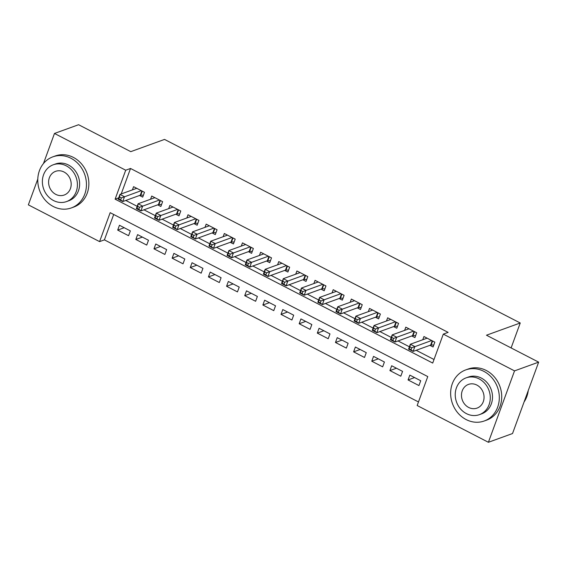 <?xml version="1.0" encoding="UTF-8"?>
<svg xmlns="http://www.w3.org/2000/svg" width="567" height="567" viewBox="0 0 567 567"><rect width="100%" height="100%" fill="white"/><g stroke="black" fill="none" stroke-linecap="round" stroke-linejoin="round"><path stroke-width="0.85" d="M43.468 163.537L54.475 133.458L78.593 124.719L130.771 151.651L164.536 139.418L520.237 322.992L486.472 335.217L538.65 362.143L512.525 433.542L488.407 442.281L417.17 405.518L427.766 376.573L110.175 212.668L99.579 241.613L28.35 204.857L37.791 179.052M113.691 214.489L104.406 239.869L418.474 401.953M104.406 239.869L99.579 241.613M139.525 195.48L142.7 197.118L144.472 192.298L133.578 186.678L132.402 189.888M157.676 204.843L160.851 206.487L162.616 201.661L151.729 196.04L150.553 199.258M175.827 214.213L179.002 215.85L180.767 211.023L169.873 205.41L168.697 208.621M193.971 223.575L197.146 225.219L198.911 220.393L188.024 214.773L186.848 217.99M212.122 232.945L215.297 234.582L217.062 229.755L206.175 224.142L204.999 227.353M230.266 242.307L233.441 243.945L235.206 239.125L224.319 233.505L223.143 236.722M248.417 251.677L251.592 253.314L253.357 248.488L242.47 242.867L241.294 246.085M266.561 261.04L269.743 262.677L271.508 257.857L260.614 252.237L259.438 255.455M284.712 270.409L287.887 272.047L289.652 267.22L278.766 261.6L277.589 264.817M302.863 279.772L306.038 281.409L307.803 276.59L296.91 270.969L295.733 274.18M321.007 289.142L324.182 290.779L325.947 285.952L315.061 280.332L313.884 283.55M339.158 298.504L342.333 300.141L344.098 295.322L333.212 289.702L332.035 292.912M357.302 307.867L360.477 309.511L362.249 304.685L351.356 299.064L350.179 302.282M375.453 317.237L378.628 318.874L380.393 314.047L369.507 308.434L368.33 311.644M393.597 326.599L396.78 328.243L398.544 323.417L387.651 317.796L386.474 321.014M411.748 335.969L414.924 337.606L416.688 332.779L405.802 327.166L404.625 330.377M414.59 377.579L408.063 379.947L418.949 385.567L420.714 380.741L409.828 375.12L408.063 379.947M396.446 368.217L389.912 370.577L400.798 376.197L402.57 371.378L391.677 365.758L389.912 370.577M378.295 358.847L371.768 361.214L382.654 366.835L384.419 362.008L373.533 356.388L371.768 361.214M360.144 349.485L353.617 351.852L364.503 357.465L366.268 352.646L355.381 347.025L353.617 351.852M342 340.115L335.466 342.482L346.359 348.103L348.124 343.276L337.23 337.656L335.466 342.482M323.849 330.752L317.322 333.12L328.208 338.733L329.973 333.913L319.086 328.293L317.322 333.12M305.705 321.383L299.17 323.75L310.064 329.37L311.829 324.544L300.935 318.93L299.17 323.75M287.554 312.02L281.026 314.387L291.913 320.008L293.678 315.181L282.791 309.561L281.026 314.387M269.403 302.658L262.875 305.018L273.762 310.638L275.534 305.811L264.64 300.198L262.875 305.018M251.259 293.288L244.724 295.655L255.618 301.275L257.383 296.449L246.496 290.828L244.724 295.655M233.108 283.925L226.58 286.285L237.467 291.906L239.231 287.086L228.345 281.466L226.58 286.285M214.964 274.556L208.429 276.923L219.323 282.543L221.087 277.717L210.194 272.096L208.429 276.923M196.813 265.193L190.285 267.553L201.172 273.174L202.936 268.354L192.05 262.734L190.285 267.553M178.669 255.823L172.134 258.191L183.028 263.811L184.792 258.984L173.899 253.364L172.134 258.191M160.518 246.461L153.99 248.828L164.877 254.441L166.641 249.622L155.755 244.001L153.99 248.828M142.367 237.091L135.839 239.458L146.725 245.079L148.49 240.252L137.604 234.632L135.839 239.458M130.346 230.889L119.46 225.269L117.688 230.096L128.581 235.709L130.346 230.889M54.475 133.458L125.711 170.22L115.115 199.166L432.706 363.064L443.302 334.119L448.121 332.375L130.53 168.47L121.21 193.942M125.81 200.449L137.186 206.317M143.961 209.811L155.33 215.68M162.112 219.181L173.481 225.049M180.256 228.544L191.625 234.412M198.407 237.913L209.776 243.775M216.551 247.276L227.92 253.144M234.703 256.638L246.071 262.507M252.854 266.008L264.222 271.877M270.998 275.371L282.366 281.239M289.149 284.74L300.517 290.609M307.293 294.103L318.661 299.971M325.444 303.473L336.812 309.341M343.588 312.835L354.963 318.704M361.739 322.205L373.107 328.066M379.89 331.567L391.258 337.436M398.034 340.937L409.402 346.798M416.185 350.3L434.01 359.499M429.899 345.331L433.075 346.969L434.839 342.149L423.946 336.529L422.769 339.746M511.108 347.932L520.237 322.992M538.65 362.143L514.531 370.882L488.407 442.281M130.53 168.47L125.711 170.22M443.302 334.119L514.531 370.882M118.701 197.869L115.115 199.166M124.223 227.728L117.688 230.096M433.783 345.034L431.161 344.991A2.176 0.709 20.1 0 0 430.672 345.055L413.109 351.412L408.573 349.074L410.338 344.247L427.128 338.166M409.92 346.848L410.338 344.247L414.874 346.586L413.109 351.412L411.025 349.719L411.734 347.791L409.92 346.848L409.211 348.783L411.025 349.719M431.664 340.512L411.734 347.791M408.573 349.074L409.211 348.783M524.078 401.968A27.166 23.949 -109.9 0 0 528.246 390.585M466.152 419.573A27.166 23.949 -109.9 0 0 484.232 420.99A27.166 23.949 -109.9 0 0 499.321 397.368A27.166 23.949 -109.9 0 0 483.807 371.328A27.166 23.949 -109.9 0 0 465.734 369.911A27.166 23.949 -109.9 0 0 450.637 393.541A27.166 23.949 -109.9 0 0 466.152 419.573M484.232 420.99L486.642 420.119A27.166 23.949 -109.9 0 0 501.731 396.489A27.166 23.949 -109.9 0 0 486.224 370.457A27.166 23.949 -109.9 0 0 468.144 369.039L465.734 369.911M466.102 377.863L468.321 377.062A19.562 17.244 70.1 0 1 481.333 378.083A19.562 17.244 70.1 0 1 492.51 396.829A19.562 17.244 70.1 0 1 481.645 413.839L479.42 414.647A19.562 17.244 -109.9 0 0 490.285 397.63A19.562 17.244 -109.9 0 0 479.115 378.891A19.562 17.244 -109.9 0 0 466.102 377.863A19.562 17.244 -109.9 0 0 455.237 394.88A19.562 17.244 -109.9 0 0 466.407 413.619A19.562 17.244 -109.9 0 0 479.42 414.647M476.861 385.064A12.602 11.113 -109.9 0 0 468.47 384.405A12.602 11.113 -109.9 0 0 461.467 395.369A12.602 11.113 -109.9 0 0 468.668 407.446A12.602 11.113 -109.9 0 0 477.053 408.105A12.602 11.113 -109.9 0 0 484.055 397.141A12.602 11.113 -109.9 0 0 476.861 385.064M53.284 206.501A27.166 23.949 -109.9 0 0 71.364 207.919A27.166 23.949 -109.9 0 0 86.453 184.289A27.166 23.949 -109.9 0 0 70.939 158.257A27.166 23.949 -109.9 0 0 52.859 156.839A27.166 23.949 -109.9 0 0 37.769 180.469A27.166 23.949 -109.9 0 0 53.284 206.501M71.364 207.919L73.774 207.047A27.166 23.949 -109.9 0 0 88.863 183.417A27.166 23.949 -109.9 0 0 73.349 157.385A27.166 23.949 -109.9 0 0 55.275 155.968L52.859 156.839M53.234 164.791L55.453 163.991A19.562 17.244 70.1 0 1 68.465 165.011A19.562 17.244 70.1 0 1 79.635 183.758A19.562 17.244 70.1 0 1 68.77 200.768L66.552 201.576A19.562 17.244 -109.9 0 0 77.417 184.558A19.562 17.244 -109.9 0 0 66.247 165.819A19.562 17.244 -109.9 0 0 53.234 164.791A19.562 17.244 -109.9 0 0 42.369 181.809A19.562 17.244 -109.9 0 0 53.539 200.548A19.562 17.244 -109.9 0 0 66.552 201.576M63.986 171.992A12.602 11.113 -109.9 0 0 55.601 171.333A12.602 11.113 -109.9 0 0 48.599 182.298A12.602 11.113 -109.9 0 0 55.8 194.375A12.602 11.113 -109.9 0 0 64.184 195.034A12.602 11.113 -109.9 0 0 71.187 184.069A12.602 11.113 -109.9 0 0 63.986 171.992M415.632 335.664L413.01 335.621A2.176 0.709 20.1 0 0 412.521 335.685L394.965 342.05L390.422 339.704L392.194 334.884L408.977 328.803M391.769 337.485L392.194 334.884L396.73 337.223L394.965 342.05L392.874 340.349L393.583 338.421L391.769 337.485L391.06 339.413L392.874 340.349M413.513 331.142L393.583 338.421M390.422 339.704L391.06 339.413M397.488 326.301L394.866 326.259A2.176 0.709 20.1 0 0 394.37 326.323L376.814 332.68L372.278 330.341L374.043 325.515L390.826 319.434M373.618 328.116L374.043 325.515L378.579 327.854L376.814 332.68L374.73 330.986L375.432 329.058L373.618 328.116L372.916 330.051L374.73 330.986M395.369 321.78L375.432 329.058M372.278 330.341L372.916 330.051M379.337 316.939L376.715 316.896A2.176 0.709 20.1 0 0 376.226 316.953L358.663 323.318L354.127 320.972L355.892 316.152L372.682 310.071M355.474 318.753L355.892 316.152L360.435 318.491L358.663 323.318L356.579 321.617L357.288 319.689L355.474 318.753L354.765 320.681L356.579 321.617M377.218 312.41L357.288 319.689M354.127 320.972L354.765 320.681M361.193 307.569L358.571 307.527A2.176 0.709 20.1 0 0 358.075 307.59L340.519 313.948L335.983 311.609L337.748 306.782L354.531 300.701M337.322 309.391L337.748 306.782L342.284 309.128L340.519 313.948L338.435 312.254L339.137 310.326L337.322 309.391L336.621 311.318L338.435 312.254M359.067 303.047L339.137 310.326M335.983 311.609L336.621 311.318M343.042 298.207L340.42 298.164A2.176 0.709 20.1 0 0 339.931 298.228L322.368 304.585L317.832 302.239L319.597 297.42L336.387 291.339M319.178 300.021L319.597 297.42L324.133 299.759L322.368 304.585L320.284 302.891L320.993 300.957L319.178 300.021L318.47 301.949L320.284 302.891M340.923 293.678L320.993 300.957M317.832 302.239L318.47 301.949M324.891 288.837L322.269 288.794A2.176 0.709 20.1 0 0 321.78 288.858L304.224 295.216L299.688 292.877L301.453 288.05L318.236 281.969M301.027 290.658L301.453 288.05L305.989 290.396L304.224 295.216L302.133 293.522L302.842 291.594L301.027 290.658L300.319 292.586L302.133 293.522M322.772 284.315L302.842 291.594M299.688 292.877L300.319 292.586M306.747 279.474L304.125 279.432A2.176 0.709 20.1 0 0 303.628 279.496L286.073 285.853L281.537 283.507L283.302 278.688L300.092 272.607M282.876 281.289L283.302 278.688L287.838 281.026L286.073 285.853L283.989 284.159L284.698 282.224L282.876 281.289L282.175 283.216L283.989 284.159M304.628 274.945L284.698 282.224M281.537 283.507L282.175 283.216M288.596 270.105L285.974 270.062A2.176 0.709 20.1 0 0 285.485 270.126L267.929 276.483L263.386 274.144L265.158 269.318L281.941 263.244M264.732 271.926L265.158 269.318L269.694 271.664L267.929 276.483L265.838 274.789L266.547 272.862L264.732 271.926L264.024 273.854L265.838 274.789M286.477 265.583L266.547 272.862M263.386 274.144L264.024 273.854M270.452 260.742L267.83 260.7A2.176 0.709 20.1 0 0 267.333 260.763L249.778 267.121L245.242 264.782L247.006 259.955L263.79 253.874M246.581 262.556L247.006 259.955L251.542 262.294L249.778 267.121L247.694 265.427L248.396 263.492L246.581 262.556L245.88 264.491L247.694 265.427M268.333 256.213L248.396 263.492M245.242 264.782L245.88 264.491M252.301 251.372L249.678 251.33A2.176 0.709 20.1 0 0 249.189 251.394L231.627 257.751L227.091 255.412L228.855 250.586L245.646 244.512M228.437 253.194L228.855 250.586L233.398 252.932L231.627 257.751L229.543 256.057L230.252 254.129L228.437 253.194L227.728 255.122L229.543 256.057M250.182 246.851L230.252 254.129M227.091 255.412L227.728 255.122M234.15 242.01L231.527 241.967A2.176 0.709 20.1 0 0 231.038 242.031L213.483 248.389L208.947 246.05L210.711 241.223L227.495 235.142M210.286 243.824L210.711 241.223L215.247 243.562L213.483 248.389L211.399 246.695L212.101 244.767L210.286 243.824L209.584 245.759L211.399 246.695M232.031 237.488L212.101 244.767M208.947 246.05L209.584 245.759M216.006 232.647L213.383 232.605A2.176 0.709 20.1 0 0 212.894 232.661L195.332 239.026L190.795 236.68L192.56 231.86L209.351 225.779M192.142 234.462L192.56 231.86L197.096 234.199L195.332 239.026L193.248 237.325L193.957 235.397L192.142 234.462L191.433 236.389L193.248 237.325M213.887 228.118L193.957 235.397M190.795 236.68L191.433 236.389M197.855 223.278L195.232 223.235A2.176 0.709 20.1 0 0 194.743 223.299L177.188 229.656L172.651 227.317L174.416 222.491L191.199 216.41M173.991 225.092L174.416 222.491L178.952 224.83L177.188 229.656L175.097 227.962L175.805 226.035L173.991 225.092L173.282 227.027L175.097 227.962M195.735 218.756L175.805 226.035M172.651 227.317L173.282 227.027M179.711 213.915L177.088 213.872A2.176 0.709 20.1 0 0 176.592 213.929L159.036 220.294L154.5 217.948L156.265 213.128L173.048 207.047M155.84 215.729L156.265 213.128L160.801 215.467L159.036 220.294L156.953 218.593L157.654 216.665L155.84 215.729L155.138 217.657L156.953 218.593M177.591 209.386L157.654 216.665M154.5 217.948L155.138 217.657M161.56 204.545L158.937 204.503A2.176 0.709 20.1 0 0 158.448 204.567L140.892 210.924L136.349 208.585L138.114 203.759L154.904 197.677M137.696 206.367L138.114 203.759L142.657 206.105L140.892 210.924L138.802 209.23L139.51 207.302L137.696 206.367L136.987 208.295L138.802 209.23M159.44 200.023L139.51 207.302M136.349 208.585L136.987 208.295M143.416 195.183L140.793 195.14A2.176 0.709 20.1 0 0 140.297 195.204L122.741 201.561L118.205 199.215L119.97 194.396L136.753 188.315M119.545 196.997L119.97 194.396L124.506 196.735L122.741 201.561L120.658 199.868L121.359 197.933L119.545 196.997L118.843 198.925L120.658 199.868M141.289 190.654L121.359 197.933M118.205 199.215L118.843 198.925M432.621 341.001L431.161 344.991M432.224 340.802L430.672 345.055M414.47 331.638L413.01 335.621M414.08 331.433L412.521 335.685M396.326 322.269L394.866 326.259M395.929 322.07L394.37 326.323M378.175 312.906L376.715 316.896M377.778 312.7L376.226 316.953M360.024 303.536L358.571 307.527M359.634 303.338L358.075 307.59M341.88 294.174L340.42 298.164M341.483 293.968L339.931 298.228M323.729 284.811L322.269 288.794M323.339 284.606L321.78 288.858M305.585 275.442L304.125 279.432M305.188 275.236L303.628 279.496M287.434 266.079L285.974 270.062M287.044 265.873L285.485 270.126M269.29 256.709L267.83 260.7M268.893 256.504L267.333 260.763M251.138 247.347L249.678 251.33M250.742 247.141L249.189 251.394M232.987 237.977L231.527 241.967M232.598 237.779L231.038 242.031M214.843 228.614L213.383 232.605M214.446 228.409L212.894 232.661M196.692 219.245L195.232 223.235M196.302 219.046L194.743 223.299M178.548 209.882L177.088 213.872M178.151 209.677L176.592 213.929M160.397 200.512L158.937 204.503M160.007 200.314L158.448 204.567M142.253 191.15L140.793 195.14M141.856 190.944L140.297 195.204"/></g></svg>
